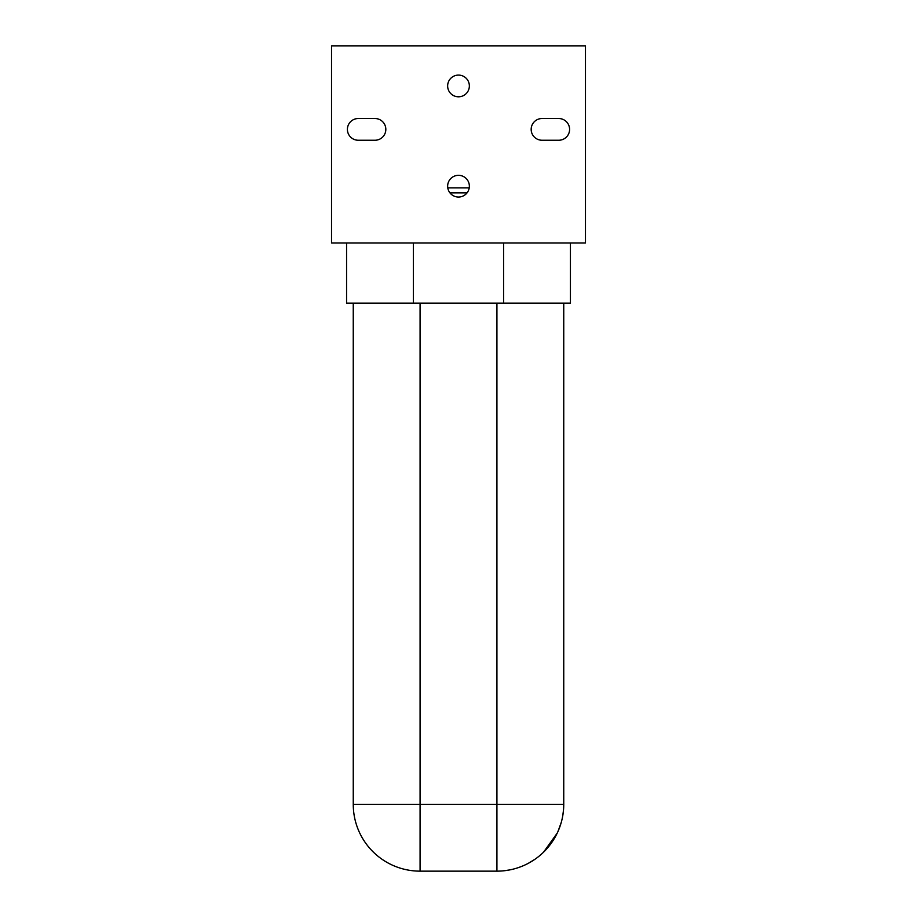 <?xml version="1.0" encoding="UTF-8"?>
<svg xmlns="http://www.w3.org/2000/svg" width="917" height="917" viewBox="0 0 917 917"><rect width="100%" height="100%" fill="white"/><g stroke="black" fill="none" stroke-linecap="round" stroke-linejoin="round"><path stroke-width="1.38" d="M469.355 85.946A10.855 10.855 0 0 1 458.5 96.801A10.855 10.855 0 0 1 447.645 85.946A10.855 10.855 0 0 1 458.5 75.091A10.855 10.855 0 0 1 469.355 85.946M469.355 186.185A10.855 10.855 0 0 1 458.5 197.04A10.855 10.855 0 0 1 447.645 186.185A10.855 10.855 0 0 1 458.5 175.33A10.855 10.855 0 0 1 469.355 186.185M347.405 129.377A10.855 10.855 0 0 1 358.26 118.522L374.973 118.522A10.855 10.855 0 0 1 385.828 129.377A10.855 10.855 0 0 1 374.973 140.244L358.26 140.244A10.855 10.855 0 0 1 347.405 129.377M531.172 129.377A10.855 10.855 0 0 1 542.027 118.522L558.74 118.522A10.855 10.855 0 0 1 569.595 129.377A10.855 10.855 0 0 1 558.74 140.244L542.027 140.244A10.855 10.855 0 0 1 531.172 129.377M353.251 303.126L353.251 804.324A66.826 66.826 0 0 0 420.078 871.15L497.209 871.15M502.688 870.898L509.164 870.015M518.323 867.631L521.624 866.416M528.341 863.31L534.783 859.389M539.23 856.054L542.371 853.314M543.54 852.202L557.238 833.106M557.926 831.604L561.204 822.595M562.717 816.05L563.519 809.929M563.749 804.645L563.749 303.126M496.922 871.15A66.826 66.826 0 0 0 563.749 804.324A66.826 66.826 0 0 1 496.922 871.15L496.922 804.324L563.749 804.324M570.431 242.982L570.431 303.126L346.569 303.126L346.569 242.982M585.47 242.982L331.53 242.982L331.53 45.85L585.47 45.85L585.47 242.982M469.229 187.859L447.771 187.859M467.062 192.868L449.938 192.868M420.078 303.126L420.078 804.324L353.251 804.324A66.826 66.826 0 0 0 420.078 871.15L420.078 804.324L496.922 804.324L496.922 303.126M413.395 303.126L413.395 242.982M503.605 303.126L503.605 242.982"/></g></svg>
